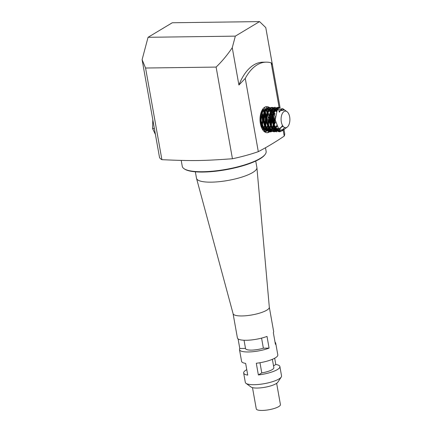 <?xml version="1.0" encoding="UTF-8"?>
<svg xmlns="http://www.w3.org/2000/svg" width="432" height="432" viewBox="0 0 432 432"><rect width="100%" height="100%" fill="white"/><g stroke="black" fill="none" stroke-linecap="round" stroke-linejoin="round"><path stroke-width="0.65" d="M238.081 338.899L239.792 348.5A18.403 4.606 -10.1 0 0 239.49 349.634L241.569 361.325A18.403 4.606 -10.1 0 0 245.651 363.398L247.736 375.089A18.403 4.606 -10.1 0 1 243.653 373.016A18.403 4.606 -10.1 0 1 246.769 369.662M259.967 362.729L261.781 372.908A12.269 3.073 -10.1 0 0 273.845 367.637L272.365 359.327M269.314 307.217L273.64 331.484A18.403 4.606 -10.1 0 1 273.337 332.618L275.416 344.315A18.403 4.606 -10.1 0 0 275.719 343.181L277.803 354.872A18.403 4.606 -10.1 0 1 275.27 357.89A18.403 4.606 -10.1 0 1 256.289 363.258L258.374 374.949L261.781 372.908M273.532 365.855L275.805 364.489L274.687 358.225M258.374 374.949A18.403 4.606 -10.1 0 0 277.355 369.587A18.403 4.606 -10.1 0 0 279.887 366.563A18.403 4.606 -10.1 0 0 275.805 364.489M275.719 343.181A18.403 4.606 -10.1 0 0 275.044 342.22M239.792 348.5L245.5 348.424A12.269 3.073 -10.1 0 0 245.527 348.559A12.269 3.073 -10.1 0 0 263.363 348.187L261.571 338.11M263.363 348.187L269.087 348.111L267.003 336.415A18.403 4.606 -10.1 0 1 248.125 340.216A18.403 4.606 -10.1 0 1 237.406 337.937L233.08 313.67M239.49 349.634A18.403 4.606 -10.1 0 0 250.204 351.907A18.403 4.606 -10.1 0 0 269.087 348.111M281.243 377.06L277.803 382.239A13.986 3.499 169.9 0 1 264.881 387.272A13.986 3.499 169.9 0 1 251.019 387.013L246.002 383.341A18.403 4.606 -10.1 0 0 254.167 384.707A18.403 4.606 -10.1 0 0 279.023 378.94A18.403 4.606 -10.1 0 0 281.243 377.06A18.403 4.606 -10.1 0 0 281.551 375.921L279.887 366.563M243.653 373.016L245.317 382.374A18.403 4.606 -10.1 0 0 246.002 383.341M233.075 313.621A18.403 4.606 -10.1 0 0 233.096 313.718A18.403 4.606 -10.1 0 0 246.964 315.641A18.403 4.606 -10.1 0 0 266.776 310.187A18.403 4.606 -10.1 0 0 269.32 307.265L256.91 167.675A30.667 7.679 -10.1 0 0 256.889 167.508L255.739 161.05M195.35 171.806L196.501 178.265A30.667 7.679 -10.1 0 0 196.538 178.427A30.667 7.679 -10.1 0 0 219.656 181.634A30.667 7.679 -10.1 0 0 252.671 172.541A30.667 7.679 -10.1 0 0 256.91 167.675M252.488 387.628L256.273 408.893A12.269 3.073 -10.1 0 0 268.888 409.763A12.269 3.073 -10.1 0 0 280.427 404.59L276.642 383.324M184.172 168.782L184.718 169.139A42.104 10.541 -10.1 0 0 219.51 170.743A42.104 10.541 -10.1 0 0 259.94 158.846A42.104 10.541 -10.1 0 0 264.794 154.872L265.183 154.354A42.595 10.665 169.9 0 1 260.269 158.377A42.595 10.665 169.9 0 1 219.37 170.408A42.595 10.665 169.9 0 1 184.172 168.782A42.595 10.665 169.9 0 1 182.261 166.32L181.213 160.418M265.48 147.744L266.128 151.384A42.595 10.665 169.9 0 1 265.183 154.354M161.897 159.689A63.99 16.022 -10.1 0 1 159.57 157.734L142.101 59.681L145.568 68.024L161.897 159.689C192.472 161.033 202.489 160.904 232.443 158.749A63.99 16.022 -10.1 0 0 258.309 151.654C267.057 147.069 275.697 141.885 284.229 136.102L283.16 130.097M235.337 36.137L259.562 21.6L265.772 27.599L272.419 64.924L271.183 62.851A57.51 30.569 89.2 0 0 266.193 62.149L262.867 62.192A57.51 30.569 89.2 0 0 238.907 85.034L232.259 47.709L235.337 36.137L148.057 37.298L142.101 59.681M148.057 37.298L172.287 22.756L259.562 21.6M266.193 62.149A57.51 30.569 89.2 0 0 245.263 78.403L238.907 85.034M265.772 27.599L280.12 107.919M279.256 108.2L271.183 62.851M284.229 136.102A63.99 16.022 -10.1 0 0 284.639 133.31L283.97 129.551M245.263 78.403L258.309 151.654M272.986 113.405A13.052 6.939 -90.8 0 1 273.532 115.711A13.052 6.939 -90.8 0 1 267.127 132.705A13.052 6.939 -90.8 0 1 260.015 119.745A13.052 6.939 -90.8 0 1 266.782 106.601A13.052 6.939 -90.8 0 1 269.422 107.541M271.75 110.381A13.052 6.939 -90.8 0 1 272.705 112.541M232.443 158.749L216.113 67.084C221.945 61.474 227.329 55.015 232.259 47.709M145.568 68.024L216.113 67.084M152.809 119.799L152.566 128.498L155.434 134.525M283.122 130.016L282.544 130.594M282.663 130.518L279.866 131.749C278.219 131.566 278.321 131.495 280.157 131.539L283.354 129.913M284.402 129.211L280.508 130.108L278.662 128.941L275.227 119.993L277.171 110.165L282.598 108.518L282.895 108.751M283.262 109.091L283.576 109.436M284.623 127.505A8.294 4.406 89.2 0 0 287.188 127.116A8.294 4.406 89.2 0 0 289.899 119.351A8.294 4.406 89.2 0 0 286.983 111.661A8.294 4.406 89.2 0 0 281.243 117.034A8.294 4.406 89.2 0 0 284.623 127.505M284.24 109.728L283.856 109.42L279.504 110.884L284.542 109.922L286.983 111.661M154.359 128.477L152.566 128.498M280.822 109.409L281.378 109.706M283.057 126.236L277.463 129.589L272.781 122.953L273.159 112.903L277.738 109.404M279.536 110.824L279.779 111.164M278.359 128.623L272.84 128.65L269.417 120.841L270.643 111.92L275.071 109.571M275.443 109.787L276.572 110.873M276.982 126.565L271.291 129.584L266.738 122.569L267.392 112.568L272.101 109.615M272.473 109.825L275.13 114.113M275.508 122.105L272.516 128.612M272.219 128.876L268.904 129.8L265.783 127.462L263.417 116.797L264.757 111.893L267.273 109.48L270.07 110.322L272.16 114.151M272.484 115.484L271.474 125.771L265.961 129.848L261.031 123.59L261.176 113.351L265.75 109.528L269.6 116.008L268.315 126.22L262.694 129.811M262.499 109.496L265.534 112.417L266.863 118.654L265.734 125.372L262.516 129.535M261.673 111.008L263.898 119.043L261.56 127.688M260.442 114.912L260.383 123.622M275.168 118.832L271.906 128.623L268.639 129.87L265.459 127.85L262.759 117.428L263.93 112.352L266.344 109.604L269.152 110.057L271.366 113.567L271.296 124.681L268.861 128.736L265.583 129.897L262.418 127.796L260.296 123.104M261.506 111.386L264.422 109.42L267.365 111.434M267.683 111.964L268.672 123.568L266.29 128.374L262.791 129.956M262.402 109.658L265.118 112.849L266.258 118.773L265.243 125.086L262.354 129.271M261.441 111.537L263.293 119.086L261.333 127.116M260.167 116.699L260.129 121.808L260.167 116.699M280.152 131.539L274.828 127.451L272.792 117.844L275.173 109.377L280.039 107.935M281.356 109.112L281.696 109.55M280.411 130.07L278.624 131.296M278.197 131.441L272.144 128.034L269.822 117.531L272.797 108.702L278.203 108.923M278.537 128.817L277.144 130.421M276.858 130.653L273.218 131.495L269.795 129.011L266.863 117.412L268.045 111.613L270.605 108.103L273.775 107.833L276.534 110.921L275.789 109.62M270.896 131.873L274.217 130.459L276.885 126.365L274.174 130.432M273.861 130.675L267.57 129.913L263.963 120.544L265.675 110.392L270.913 107.93M275.216 119.858L272.651 128.806M272.408 129.146L271.183 130.486M270.896 130.718L264.611 129.956L261.004 120.609L262.699 110.468L267.921 107.978M272.246 117.99L272.273 119.513M272.03 122.337L269.136 129.605L264.287 131.609M264.06 107.698L267.656 111.1L268.969 115.182M269.282 117.871L269.303 119.524M269.055 122.326L267.224 128.093L264.001 131.36M263.007 108.783L264.692 111.127L266.323 119.372M265.199 126.009L266.09 122.396L262.856 130.043M261.549 127.661L263.363 119.21L261.662 111.035L263.353 118.384L262.105 126.344M261.851 126.97L261.538 127.64M260.221 116.284L260.177 122.224M279.693 131.749L274.72 128.104L272.387 119.464L273.839 110.846L278.014 107.239L280.055 107.93M281.291 109.145L281.61 109.588M280.379 130.059L279.763 130.631M275.038 107.282C273.623 107.546 272.781 107.908 272.511 108.356L271.215 109.949L269.816 113.362C268.909 117.05 269.006 120.82 270.097 124.681C271.658 129.319 273.91 131.69 276.858 131.792L271.825 128.272L269.422 119.626L270.848 110.927L275.038 107.282L278.149 108.972M278.467 128.741L277.112 130.394M276.836 130.637L273.872 131.83L268.85 128.299L266.452 119.659L267.878 110.97L272.063 107.32L276.448 111.046M276.788 126.166L274.25 130.329L270.913 131.868L265.88 128.347L263.488 119.696L264.913 111.002L269.104 107.357L270.94 107.914M274.806 115.679L267.97 107.951M271.841 115.717L270.637 126.787L264.735 131.944L268.229 130.583L270.734 126.943L272.03 115.727L271.107 112.126M264.179 107.6L267.543 111.164M268.947 121.765L267.235 127.769L264.06 131.414M262.985 108.815L265.804 115.209L265.631 123.865M265.621 123.898L265.108 125.771M264.897 126.36L262.823 130.005M261.587 111.208L262.667 123.871M262.661 123.903L262.013 126.166M261.76 126.824L261.473 127.478M260.118 117.202L260.091 121.387M284.623 127.51L281.534 130.966L277.879 131.247L274.612 128.142L272.565 122.65L273.726 110.754L276.458 107.741L279.601 108.059M282.528 125.453L278.316 131.166M277.943 131.333L271.998 128.752L269.206 119.011L271.404 109.69L276.534 108.043M278.824 110.695L279.326 111.807M278.192 128.428L276.842 130.151M276.561 130.405L273.073 131.582L269.665 129.622L266.225 118.832L269.174 108.794L272.171 107.557L275.076 109.512M276.55 125.626L273.861 130.167M273.569 130.432L270.081 131.652L266.695 129.622L263.272 118.859L266.209 108.853L269.185 107.568L272.095 109.561M273.224 111.494L269.131 109.561M270.518 112.19L270.799 125.075L268.148 130.048L264.427 131.722M263.92 107.816L265.842 109.215M265.864 109.242L268.677 117.909M268.693 119.486L267.278 126.716L263.79 131.161M262.742 109.139L265.523 116.095L264.886 125.15M264.676 125.788L263.833 127.748M263.774 127.861L262.591 129.659M261.371 111.715L262.764 119.205L261.263 126.932M233.096 313.718L196.538 178.427M245.527 348.559L244.048 340.243M283.851 109.431L282.593 108.535M287.188 127.116L284.067 129.465M279.364 112.201L280.525 110.403L281.637 109.577M279.218 129.416L276.615 129.114L275.459 128.234L273.159 124.232L273.299 112.563L275.389 109.82L276.464 109.469L277.517 109.679M278.068 128.277L275.535 129.595L273.607 129.136L272.705 128.477L270.556 125.248L269.762 114.323L271.301 110.889L272.446 109.841L273.424 109.517L274.757 109.825L276.431 111.591M276.691 125.95L274.477 128.866L272.549 129.632L270.632 129.173L268.931 127.64L266.722 122.494L266.458 116.138L268.488 110.738L270.562 109.544L271.733 109.836M272.063 110.041L273.299 111.37M273.613 111.888L275.022 116.543L272.743 127.634L271.08 129.19L269.681 129.665L267.678 129.222L266.409 128.201L264.103 123.887L264.584 112.255L266.468 109.944L267.516 109.593L268.812 109.901L269.881 110.808L271.949 115.9L270.47 126.571L269.06 128.493L266.549 129.719L264.713 129.26L263.498 128.304L261.349 124.594L261.014 113.87L262.883 110.457L264.476 109.636L266.56 110.473L268.342 113.454L268.904 115.533M268.99 122.013L267.278 127.003L265.253 129.2L263.677 129.751L262.586 129.649M262.337 109.75L264.281 111.332L265.939 122.515L263.412 128.266L262.321 129.211M261.436 111.553L262.024 112.612L262.705 123.736L261.328 127.1M272.063 107.32L270.275 107.854L268.628 109.415L267.316 111.926C266.161 115.139 265.934 118.724 266.625 122.683C268.067 127.85 269.665 130.669 271.42 131.139L274.433 131.787L276.885 130.675L278.554 128.828M279.704 111.267L279.515 110.867M278.224 108.902L275.033 107.276M275.6 109.361L274.239 108.027L272.068 107.32M267.926 131.911L270.945 130.756M271.226 130.518L273.24 127.867L275 122.272M270.988 107.887L269.087 107.357M270.605 110.986L269.789 109.62M269.66 109.442L268.682 108.4L266.123 107.395M262.877 130.081L264.983 126.576M266.328 119.513L265.016 111.823L263.039 108.751M260.183 122.267L260.215 116.316M269.104 107.357C265.599 108.173 266.182 109.085 264.848 110.797L263.596 114.718C262.948 118.514 263.25 122.197 264.497 125.782C266.539 130.307 266.231 128.839 267.187 130.199C269.006 131.566 270.248 132.122 270.913 131.868M278.014 107.239L275.189 108.589L273.515 111.191C272.29 114.102 271.906 117.499 272.365 121.381C273.137 125.307 274.018 127.769 274.995 128.774C277.247 132.079 280.211 131.792 279.817 131.749"/></g></svg>
